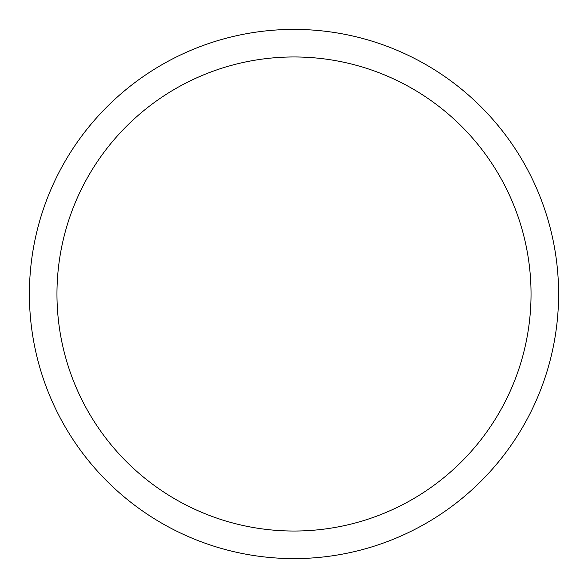 <?xml version="1.0" encoding="UTF-8"?>
<svg xmlns="http://www.w3.org/2000/svg" width="588" height="588" viewBox="0 0 588 588"><rect width="100%" height="100%" fill="white"/><g stroke="black" fill="none" stroke-linecap="round" stroke-linejoin="round"><path stroke-width="0.88" d="M294 29.4A264.6 264.6 0 0 1 558.6 294A264.6 264.6 0 0 1 294 558.6A264.6 264.6 0 0 1 29.4 294A264.6 264.6 0 0 1 294 29.4M294 56.962A237.037 237.037 0 0 1 531.038 294A237.037 237.037 0 0 1 294 531.038A237.037 237.037 0 0 1 56.962 294A237.037 237.037 0 0 1 294 56.962"/></g></svg>

